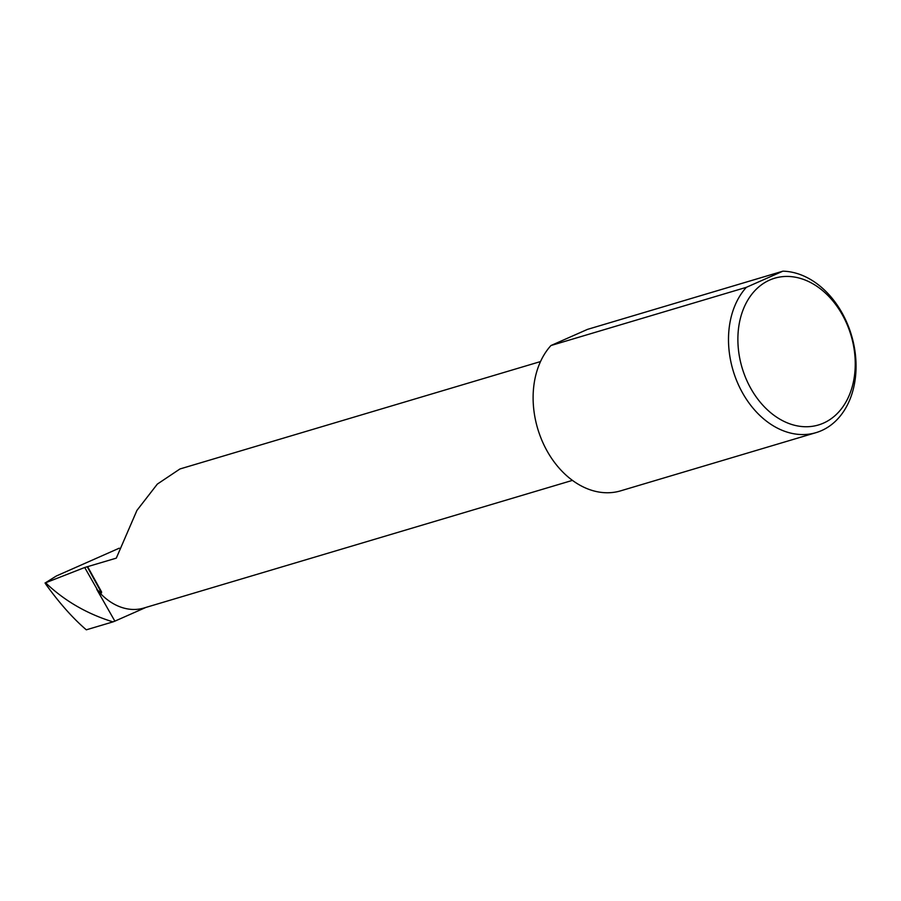 <?xml version="1.0" encoding="UTF-8"?>
<svg xmlns="http://www.w3.org/2000/svg" width="901" height="901" viewBox="0 0 901 901"><rect width="100%" height="100%" fill="white"/><g stroke="black" fill="none" stroke-linecap="round" stroke-linejoin="round"><path stroke-width="1.35" d="M87.206 566.684L101.554 592.892L97.736 590.38L84.705 567.506L116.297 558.136L136.941 510.394L157.326 484.107L179.952 468.97L540.51 361.571M848.719 328.538A76.574 56.819 73.4 0 0 769.668 280.053A76.574 56.819 73.4 0 0 744.406 374.647A76.574 56.819 73.4 0 0 823.446 423.132A76.574 56.819 73.4 0 0 848.719 328.538M782.879 271.178A83.241 61.764 -106.6 0 1 848.967 327.806A83.241 61.764 -106.6 0 1 816.047 432.638A83.241 61.764 -106.6 0 1 735.588 377.924A83.241 61.764 -106.6 0 1 746.343 287.329L782.879 271.178L587.486 329.383L550.95 345.534L746.343 287.329M816.047 432.638L620.654 490.842A83.241 61.764 -106.6 0 1 540.206 436.129A83.241 61.764 -106.6 0 1 550.95 345.534M145.861 607.443L114.866 621.149L96.779 589.4A61.482 45.624 73.4 0 0 143.8 608.051L572.428 480.379M119.236 548.191L56.358 575.987L45.275 582.902L84.705 567.506M45.861 584.287C59.466 603.174 72.947 618.356 86.316 629.822L112.985 621.881C87.532 614.02 65.48 601.384 46.852 583.994L45.275 582.902L45.861 584.287L45.084 582.913M114.866 621.149L112.985 621.881M96.779 589.4L97.736 590.38M101.599 591.957L87.634 566.673M46.064 582.632L46.852 583.994M45.444 583.634L45.05 582.947"/></g></svg>
